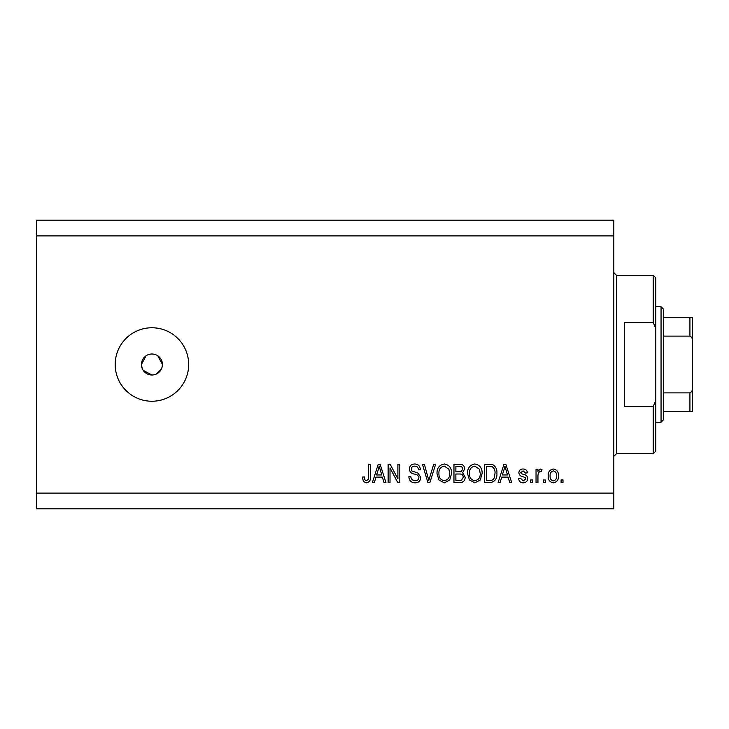 <?xml version="1.0" encoding="UTF-8"?>
<svg xmlns="http://www.w3.org/2000/svg" width="729" height="729" viewBox="0 0 729 729"><rect width="100%" height="100%" fill="white"/><g stroke="black" fill="none" stroke-linecap="round" stroke-linejoin="round"><path stroke-width="1.09" d="M146.101 355.77L141.426 364.5L142.228 368.519M143.194 370.332L151.924 374.998L153.974 374.797M151.924 354.002A10.498 10.498 0 0 0 141.426 364.5A10.498 10.498 0 0 0 151.924 374.998A10.498 10.498 0 0 0 162.421 364.5A10.498 10.498 0 0 0 151.924 354.002M151.924 327.758A36.742 36.742 0 0 0 115.182 364.5A36.742 36.742 0 0 0 151.924 401.242A36.742 36.742 0 0 0 188.665 364.5A36.742 36.742 0 0 0 151.924 327.758M162.221 366.55L162.421 364.5L157.756 355.77M613.818 235.904L36.45 235.904L36.45 220.158L613.818 220.158L613.818 508.842L36.45 508.842L36.45 493.096L613.818 493.096M390.024 467.972L390.024 482.598L388.12 482.598L388.12 464.227L390.152 464.227L397.897 478.871L397.897 464.227L399.811 464.227L399.811 482.598L397.77 482.598L390.024 467.972M420.806 477.486C420.469 480.949 418.537 482.735 415.02 482.835C411.156 482.598 409.106 480.529 408.878 476.629L410.782 476.392C411.028 479.09 412.496 480.52 415.184 480.693C417.389 480.712 418.628 479.664 418.893 477.541C418.328 475.408 416.797 474.251 414.309 474.069C411.32 473.586 409.671 471.9 409.352 469.02C409.634 465.785 411.411 464.109 414.683 463.99C418.182 464.163 420.059 465.986 420.332 469.476L418.419 469.713C418.246 467.417 417.024 466.223 414.746 466.132C412.669 466.104 411.511 467.079 411.265 469.066L411.858 470.934L417.972 473.103L420.806 477.486M435.669 464.227L429.882 482.598L427.914 482.598L422.419 464.227L424.387 464.227L428.798 480.447L433.691 464.227L435.669 464.227M444.307 482.835L438.885 479.955L437.026 473.659C436.808 468.191 439.241 464.965 444.316 463.99C449.301 464.938 451.716 468.091 451.579 473.431L449.711 480.028L444.307 482.835M474.843 482.835L469.43 479.955L467.571 473.659C467.344 468.191 469.777 464.965 474.852 463.99C479.837 464.938 482.261 468.091 482.124 473.431L480.247 480.028L474.843 482.835M501.698 477.112L500.094 482.598L498.107 482.598L503.976 464.227L505.835 464.227L511.703 482.598L509.726 482.598L508.113 477.112L501.698 477.112M562.998 479.974L562.998 482.598L561.093 482.598L561.093 479.974L562.998 479.974M36.45 235.904L36.45 493.096M558.469 475.782C558.715 479.764 557.011 482.115 553.338 482.835C549.721 482.133 548.008 479.819 548.208 475.919C547.998 472 549.712 469.695 553.338 469.002C556.91 469.676 558.624 471.936 558.469 475.782M545.347 479.974L545.347 482.598L543.433 482.598L543.433 479.974L545.347 479.974M537.947 475.673L537.947 482.598L536.043 482.598L536.043 469.239L537.947 469.239L537.947 471.371L540.207 469.002L542.002 469.713L541.292 471.627L539.998 471.381L538.284 472.939L537.947 475.673M532.462 479.974L532.462 482.598L530.557 482.598L530.557 479.974L532.462 479.974M527.687 478.525C527.477 481.295 525.974 482.735 523.176 482.835C520.488 482.698 518.966 481.268 518.62 478.543L520.533 478.306L523.304 480.93L525.782 478.853L525.345 477.641L523.54 476.903C520.889 476.584 519.33 475.217 518.866 472.811C519.112 470.305 520.524 469.029 523.094 469.002C525.645 469.048 527.094 470.314 527.45 472.82L525.545 473.057L523.167 470.907L520.77 472.538L521.372 473.65L523.513 474.415C526.083 474.743 527.477 476.11 527.687 478.525M496.914 473.312C497.242 478.753 494.909 481.842 489.924 482.598L484.503 482.598L484.503 464.227L492.604 464.564C495.775 466.487 497.214 469.403 496.914 473.312M465.184 477.203C465.029 480.766 463.17 482.571 459.625 482.598L453.967 482.598L453.967 464.227L459.662 464.227C462.751 464.245 464.428 465.785 464.701 468.847L462.651 472.693L465.184 477.203M375.964 477.112L374.36 482.598L372.373 482.598L378.242 464.227L380.101 464.227L385.969 482.598L383.992 482.598L382.379 477.112L375.964 477.112M366.313 482.835L363.443 481.541L362.349 477.112L364.263 476.875C364.026 478.862 364.737 480.129 366.405 480.693L368.309 479.299L368.555 464.227L370.469 464.227L370.469 476.693C370.833 480.165 369.448 482.215 366.313 482.835M155.942 374.196L161.619 368.519M553.293 470.907C550.951 471.59 549.894 473.258 550.113 475.909C549.885 478.607 550.978 480.283 553.384 480.93C555.726 480.229 556.783 478.561 556.555 475.909C556.783 473.221 555.689 471.554 553.293 470.907M504.049 469.622L502.327 474.962L507.484 474.962L504.905 466.141L504.049 469.622M486.416 466.378L486.416 480.447L489.688 480.447C491.884 480.611 493.405 479.718 494.271 477.777L495 473.285C495.264 470.515 494.344 468.328 492.239 466.742L486.416 466.378M474.871 466.132C470.98 466.934 469.184 469.449 469.476 473.686C469.358 477.641 471.134 479.974 474.825 480.693C478.625 479.919 480.42 477.486 480.211 473.376L479.418 469.221L474.871 466.132M455.88 466.378L455.88 471.863L461.129 471.69L462.797 469.148C462.541 467.007 461.284 466.086 458.997 466.378L455.88 466.378M455.88 474.005L455.88 480.447L461.512 480.22L463.27 477.222C463.07 474.925 461.776 473.85 459.398 474.005L455.88 474.005M444.335 466.132C440.444 466.934 438.639 469.449 438.94 473.686C438.812 477.641 440.598 479.974 444.289 480.693C448.089 479.919 449.884 477.486 449.675 473.376L448.873 469.221L444.335 466.132M378.315 469.622L376.592 474.962L381.75 474.962L379.171 466.141L378.315 469.622M653.184 322.51L653.184 275.27L655.808 277.895L655.808 328.424L653.184 322.51L624.316 322.51L624.316 406.49L653.184 406.49L655.808 400.576L655.808 451.105L653.184 453.73L653.184 406.49M655.808 400.576L655.808 328.424M692.55 393.633L692.55 335.367M661.057 306.763L663.682 309.388L663.682 419.612L661.057 422.237L661.057 306.763L655.808 306.763M663.682 317.261L692.55 317.261L692.55 411.739L689.926 411.739L692.55 411.739M692.55 341.619C692.823 339.085 691.949 337.245 689.926 336.115L689.926 317.261M663.682 336.115L689.926 336.115M663.682 392.885L689.926 392.885C691.939 391.774 692.814 389.933 692.55 387.381M663.682 411.739L689.926 411.739L689.926 392.885M692.55 317.261L691.73 317.261M653.184 275.27L616.442 275.27L616.442 453.73L613.818 456.354M616.442 275.27L613.818 272.646M653.184 453.73L616.442 453.73M661.057 422.237L655.808 422.237"/></g></svg>
